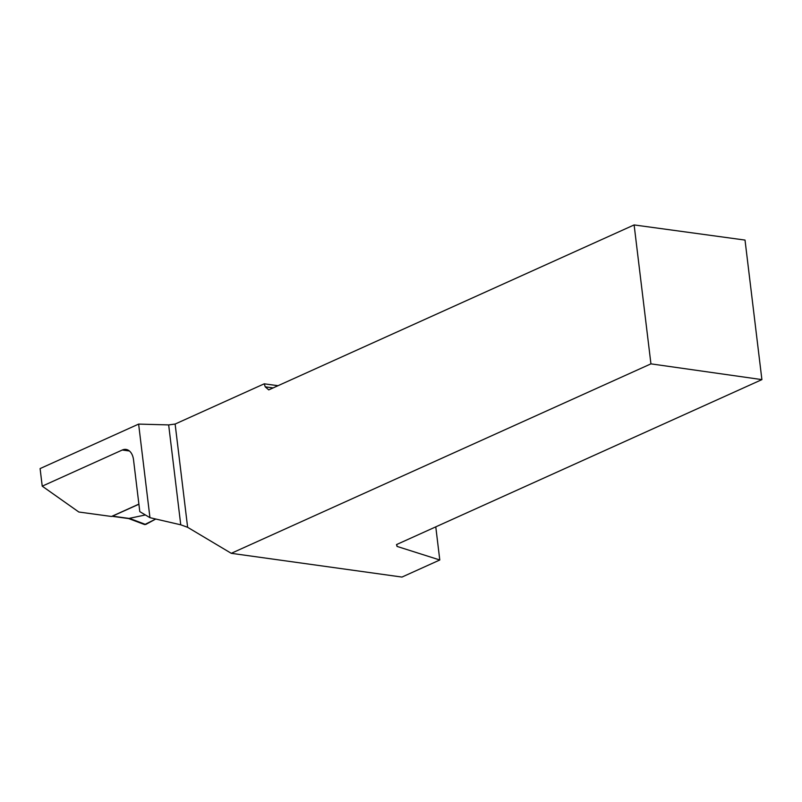 <?xml version="1.0" encoding="UTF-8"?>
<svg xmlns="http://www.w3.org/2000/svg" width="802" height="802" viewBox="0 0 802 802"><rect width="100%" height="100%" fill="white"/><g stroke="black" fill="none" stroke-linecap="round" stroke-linejoin="round"><path stroke-width="1.2" d="M138.896 504.227L112.47 516.157A2.777 1.794 97.8 0 1 111.949 516.277L128.911 518.603M145.362 514.954L128.551 518.523M143.809 523.786L145.693 524.498L155.758 519.024L144.641 524.588L128.701 518.573M138.886 504.117L111.498 516.478L78.827 512.017L42.225 486.162L40.1 468.579L138.626 424.098L168.661 424.91L180.751 524.809L187.628 527.305L231.277 553.32L401.972 577.069L439.787 559.986L435.777 526.854M129.403 450.985L122.285 450.012L42.225 486.162M122.285 450.012A14.787 9.554 97.8 0 1 125.994 449.421A14.787 9.554 97.8 0 1 133.523 459.777L139.799 511.636L149.954 517.681L138.626 424.098M273.111 387.917L265.231 386.845L264.239 383.817L175.127 424.047L168.661 424.91M264.239 383.817L278.033 385.702M149.954 517.681L180.751 524.809M650.933 363.857L634.121 224.931L745.018 240.079L761.9 379.617L650.933 363.857L231.277 553.32M761.9 379.617L396.519 544.578L397.04 546.413L439.787 559.986M397.04 546.413L396.8 544.448M175.127 424.047L187.628 527.305M634.121 224.931L268.74 389.892L265.231 386.845M112.47 516.157L129.653 518.503M129.754 518.473L145.693 524.498"/></g></svg>
